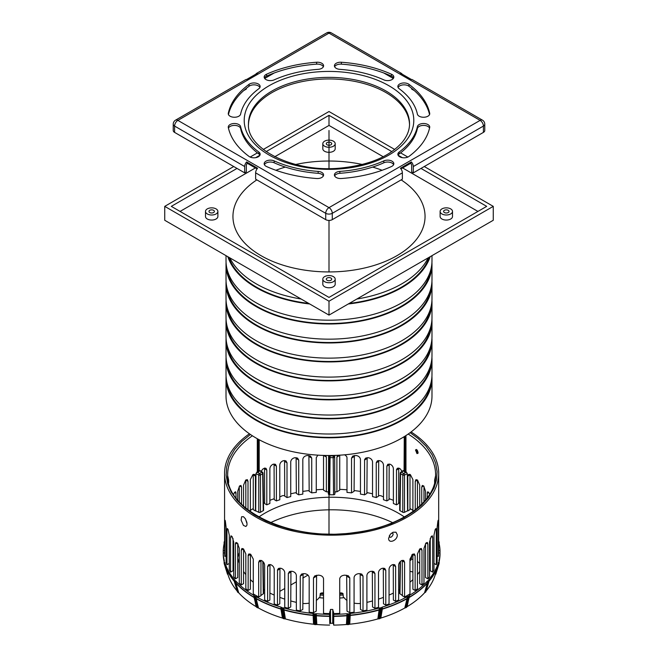 <?xml version="1.0" encoding="UTF-8"?>
<svg xmlns="http://www.w3.org/2000/svg" width="658" height="658" viewBox="0 0 658 658"><rect width="100%" height="100%" fill="white"/><g stroke="black" fill="none" stroke-linecap="round" stroke-linejoin="round"><path stroke-width="0.99" d="M410.123 432.668L418.2 438.549L426.063 446.214L432.117 454.801L435.596 462.993L437.093 471.638L436.575 479.666L434.074 487.94L428.473 497.547L421.646 505.147L414.014 511.422L403.576 517.928L391.411 523.562L378.671 527.897L364.261 531.302L349.612 533.391L334.634 534.263L320.734 533.959L306.398 532.519L290.03 529.353L276.607 525.347L265.725 520.939L254.457 514.91L245.064 508.198L237.193 500.532L231.147 491.945L227.668 483.753L226.171 475.109L226.689 467.081L229.19 458.807L234.676 449.356L241.618 441.6L250.427 434.486M228.647 482.684L228.639 480.579L228.227 480.727M228.375 479.953L228.252 480.858M404.176 471.317L404.341 436.583M404.415 436.534L404.111 437.932M404.176 471.638L404.728 471.95L404.728 438.524L405.279 438.524L404.728 438.499A18.399 10.627 60 0 1 404.176 438.203L404.07 438.014M434.617 480.636L435.004 480.858L434.617 480.611L434.617 482.684L434.732 479.986M383.474 496.806A108.406 62.592 0 0 0 382.331 496.453A1.242 0.716 180 0 1 381.829 496.173A1.242 0.716 0 0 0 381.319 495.893L380.727 495.721A1.242 0.716 0 0 0 380.028 495.647A1.242 0.716 180 0 1 379.353 495.573A108.406 62.592 0 0 0 378.514 495.342M427.93 580.759A1.242 0.716 0 0 0 428.416 580.463L428.416 582.207A1.242 0.716 180 0 1 428.185 582.388A1.242 0.716 180 0 1 427.93 582.495L427.93 580.759A1.242 0.716 180 0 0 427.453 581.039A108.406 62.592 0 0 1 409.457 595.342L407.137 606.651L406.488 607.359L408.766 598.13L408.799 596.049L408.322 598.064A1.242 0.724 179.5 0 1 407.705 598.295L407.705 596.518A1.242 0.716 0 0 0 408.322 596.329M235.334 580.759L235.334 582.569A1.513 1.102 138.5 0 0 235.358 582.758A1.242 0.748 162.2 0 1 234.89 582.536L234.848 580.463A1.242 0.716 0 0 0 235.334 580.759A1.242 0.716 180 0 1 235.811 581.039A108.406 62.592 0 0 0 253.807 595.342A1.242 0.716 180 0 1 254.128 595.696A1.242 0.716 0 0 0 254.465 596.049L254.498 598.122A1.242 0.913 169.3 0 1 254.153 597.694A1.513 0.88 -60 0 1 254.128 597.505L254.128 595.696M256.159 596.707L256.159 598.467A1.242 0.716 -0 0 0 255.559 598.262L255.559 598.295A1.242 0.724 -179.5 0 1 254.942 598.097L254.942 596.329A1.242 0.716 0 0 0 255.559 596.518A1.242 0.716 180 0 1 256.159 596.707A108.406 62.592 0 0 0 280.933 607.095A1.242 0.716 180 0 1 281.427 607.367A1.242 0.716 0 0 0 281.937 607.655L281.961 609.711A1.242 0.938 175.3 0 1 281.443 609.366A1.513 0.559 -73.6 0 1 281.427 609.185L281.427 607.367M224.575 473.373L224.575 547.653A107.057 61.803 0 0 0 224.584 548.32L224.592 552.901A107.057 61.803 0 0 0 224.888 556.446L224.888 521.671C224.904 519.919 225.069 519.812 225.373 521.342A107.057 61.803 0 0 0 225.406 521.531L226.13 527.477L226.13 562.253A107.057 61.803 0 0 0 226.961 564.737L226.961 529.961L227.249 528.473L227.997 529.328A107.057 61.803 0 0 0 228.055 529.468L229.28 535.11L229.28 569.886A107.057 61.803 0 0 0 230.555 572.139L230.555 537.372L230.983 535.809L232.027 536.492A107.057 61.803 0 0 0 232.101 536.599L233.73 542.003L233.73 576.778A107.057 61.803 0 0 0 235.391 578.843L235.416 543.541L235.926 542.439L237.234 542.982A107.057 61.803 0 0 0 237.308 543.072L239.29 548.262L239.29 583.037A107.057 61.803 0 0 0 241.28 584.921L241.28 550.154L241.922 548.468L243.452 548.887A107.057 61.803 0 0 0 243.534 548.953L245.829 553.962L245.829 588.729A107.057 61.803 0 0 0 248.132 590.448L248.165 555.171L248.864 553.946L250.616 554.242A107.057 61.803 0 0 0 250.698 554.291L253.289 559.119L253.289 593.894A107.057 61.803 0 0 0 258.676 597.003L258.676 562.228L259.523 560.427L261.563 560.567A107.057 61.803 0 0 0 261.654 560.608C263.447 561.677 264.442 563.207 264.639 565.206L264.639 599.981A107.057 61.803 0 0 0 267.617 601.313L267.617 566.538L268.612 564.654L270.808 564.704A107.057 61.803 0 0 0 270.923 564.745C272.897 565.691 273.991 567.163 274.213 569.162L274.213 603.937A107.057 61.803 0 0 0 277.479 605.089L277.528 569.787L278.515 568.405L280.999 568.298A107.057 61.803 0 0 0 281.147 568.339C283.285 569.145 284.495 570.552 284.75 572.567L284.75 607.334A107.057 61.803 0 0 0 288.319 608.296L288.319 573.521L289.462 571.555L292.201 571.3A107.057 61.803 0 0 0 292.391 571.341C294.71 571.991 296.034 573.324 296.347 575.355L296.347 610.122A107.057 61.803 0 0 0 300.254 610.863L300.254 576.087L301.529 574.056L304.564 573.636A107.057 61.803 0 0 0 304.802 573.669C307.311 574.13 308.775 575.38 309.178 577.428L309.178 612.203A107.057 61.803 0 0 0 313.479 612.68L313.479 577.913L314.828 575.832L318.308 575.166A107.057 61.803 0 0 0 318.628 575.182C321.359 575.405 322.996 576.548 323.539 578.629L323.539 613.404A107.057 61.803 0 0 0 329.674 613.569L330.481 609.456A107.057 61.803 0 0 0 332.784 609.456L333.59 613.569A107.057 61.803 0 0 0 339.717 613.404L339.717 578.629C340.268 576.548 341.905 575.405 344.636 575.182A107.057 61.803 0 0 0 344.948 575.166L348.362 575.791L349.785 577.913L349.785 612.68A107.057 61.803 0 0 0 354.078 612.203L354.078 577.428C354.489 575.38 355.945 574.13 358.462 573.669A107.057 61.803 0 0 0 358.7 573.636L361.736 574.056L363.01 576.087L363.01 610.863A107.057 61.803 0 0 0 366.909 610.122L366.909 575.355C367.23 573.324 368.554 571.991 370.873 571.341A107.057 61.803 0 0 0 371.054 571.3L373.793 571.555L374.945 573.521L374.945 608.296A107.057 61.803 0 0 0 378.514 607.334L378.514 572.567C378.769 570.552 379.97 569.145 382.117 568.339A107.057 61.803 0 0 0 382.265 568.298L384.749 568.405L385.785 570.313L385.785 605.089A107.057 61.803 0 0 0 389.051 603.937L389.051 569.162C389.273 567.163 390.367 565.691 392.332 564.745A107.057 61.803 0 0 0 392.448 564.704L394.701 564.687L395.647 566.538L395.647 601.313A107.057 61.803 0 0 0 398.625 599.981L398.625 565.206C398.822 563.207 399.809 561.677 401.61 560.608A107.057 61.803 0 0 0 401.701 560.567L403.732 560.427L404.588 562.228L404.588 597.003A107.057 61.803 0 0 0 409.975 593.894L409.975 559.119L412.566 554.291A107.057 61.803 0 0 0 412.648 554.242L414.4 553.946L415.132 555.681L415.132 590.448A107.057 61.803 0 0 0 417.435 588.729L417.435 553.962L419.73 548.953A107.057 61.803 0 0 0 419.812 548.887L421.342 548.468L421.984 550.154L421.984 584.921A107.057 61.803 0 0 0 423.974 583.037L423.974 548.262L425.956 543.072A107.057 61.803 0 0 0 426.03 542.982L427.338 542.439L427.873 544.067L427.873 578.843A107.057 61.803 0 0 0 429.534 576.778L429.534 542.003L431.163 536.599A107.057 61.803 0 0 0 431.229 536.492L432.273 535.809L432.701 537.372L432.701 572.139A107.057 61.803 0 0 0 433.984 569.886L433.984 535.11L435.201 529.468A107.057 61.803 0 0 0 435.267 529.328L436.048 528.497L436.303 529.961L436.303 564.737A107.057 61.803 0 0 0 437.134 562.253L437.134 527.477L437.85 521.531A107.057 61.803 0 0 0 437.891 521.342C438.195 519.812 438.36 519.919 438.376 521.671L438.376 556.446A107.057 61.803 0 0 0 438.664 552.901L438.68 548.32A107.057 61.803 0 0 0 438.68 547.653L438.68 473.373A107.057 61.803 180 0 1 331.632 535.176A107.057 61.803 180 0 1 224.575 473.373A107.057 61.803 180 0 1 249.423 433.786M437.891 521.342C438.195 519.812 438.36 519.919 438.376 521.671L437.883 521.391M429.534 494.059L429.534 494.536M423.974 486.303L423.974 501.824M415.256 509.835L415.256 481.343L417.435 480.036L417.435 508.075M410 474.443L409.975 509.654L407.82 510.937L407.82 476.162L408.437 474.517L409.679 474.328L410.411 474.681L412.895 479.567L412.895 511.587M411.086 431.952A107.057 61.803 180 0 1 438.68 473.373M398.715 468.093L398.625 503.567L396.461 504.859L396.511 469.573L397.358 468.257L398.896 468.134L400.294 468.907L402.03 471.358M389.182 463.997L389.051 499.611L386.855 500.919L386.855 466.152L387.833 464.268L390.178 464.244C392.127 465.206 393.196 466.695 393.385 468.718L393.385 503.493A103.956 60.018 0 0 1 396.461 504.859M378.695 460.501L378.514 496.206L376.244 497.563L376.244 462.788L377.297 460.863L379.88 460.674A103.956 60.018 0 0 1 379.921 460.69C382.051 461.505 383.236 462.936 383.474 464.976L383.474 499.751A103.956 60.018 0 0 1 386.855 500.919M367.148 457.631L366.909 493.418L364.54 494.841L364.598 459.523L365.7 458.083L368.538 457.729A103.956 60.018 0 0 1 368.603 457.746C370.931 458.396 372.239 459.753 372.535 461.826L372.535 496.593A103.956 60.018 0 0 1 376.244 497.563M354.366 455.492L354.078 491.337L351.528 492.867L351.528 458.091L352.82 456.027L355.978 455.492A103.956 60.018 0 0 1 356.077 455.5C358.602 455.953 360.066 457.228 360.452 459.333L360.452 494.109A103.956 60.018 0 0 1 364.54 494.841M339.725 455.18L339.717 490.144L336.896 491.83L336.896 457.055L337.809 455.287M336.896 491.83A103.956 60.018 0 0 0 335.136 491.789L334.815 494.133A1.242 0.716 180 0 1 333.557 494.791A98.708 56.991 0 0 0 329.707 494.791A1.242 0.716 180 0 1 328.449 494.133L328.128 491.789A103.956 60.018 0 0 0 326.368 491.83L323.539 490.144L323.539 455.418M317.88 455.155L316.268 457.639L316.268 492.414A103.956 60.018 0 0 0 311.728 492.867L309.178 491.337L308.898 455.492M311.728 492.867L311.728 458.091L310.436 456.027L307.286 455.492A103.956 60.018 0 0 0 307.187 455.5C304.654 455.953 303.198 457.228 302.812 459.333L302.812 494.109A103.956 60.018 0 0 0 298.724 494.841L296.347 493.418L296.116 457.631M298.724 494.841L298.724 460.065L297.564 458.083L294.718 457.729A103.956 60.018 0 0 0 294.661 457.746C292.333 458.396 291.025 459.753 290.729 461.826L290.729 496.593A103.956 60.018 0 0 0 287.011 497.563L284.75 496.206L284.569 460.501M287.011 497.563L287.011 462.788L285.95 460.855L283.384 460.674A103.956 60.018 0 0 0 283.343 460.69C281.205 461.505 280.02 462.936 279.79 464.976L279.79 499.751A103.956 60.018 0 0 0 276.409 500.919L274.213 499.611L274.073 463.997M276.409 500.919L276.409 466.152L275.455 464.285L273.086 464.244C271.137 465.206 270.06 466.695 269.87 468.718L269.87 503.493A103.956 60.018 0 0 0 266.794 504.859L264.639 503.567L264.549 468.085M263.208 510.698L262.665 473.744A1.242 0.716 -0.8 0 0 263.044 473.225L263.587 510.172A1.242 0.716 180 0 1 263.208 510.698A98.708 56.991 0 0 0 260.486 512.269A1.242 0.716 180 0 1 258.783 512.319L258.759 475.068L255.962 473.686L255.691 510.789A103.956 60.018 0 0 0 255.444 510.937L253.289 509.654L253.264 474.443M245.829 508.075L245.829 480.036L248.008 481.343L248.008 509.835M239.29 501.824L239.29 486.303M233.73 494.536L233.73 494.059M225.381 521.391L224.888 521.671C224.904 519.919 225.069 519.812 225.373 521.342M397.292 534.831C397.687 540.465 388.393 544.224 388.623 538.334L390.276 534.288L393.015 532.232L396.001 532.215L397.292 534.831M416.308 449.439L417.945 453.42M247.079 523.924L246.84 525.421L245.886 526.466L243.452 525.429L241.108 520.149L241.609 516.752L243.468 516.703L245.483 518.874L247.079 523.924M418.085 452.688L416.991 453.633L415.511 450.006C416.604 448.995 417.468 449.891 418.085 452.688M389.396 535.579L389.363 535.933C390.12 540.424 396.001 532.215 391.313 533.268M245.311 518.619L246.947 522.6M404.07 470.791A103.956 60.018 0 0 0 403.806 470.643L401.454 472.23A100.345 57.937 180 0 1 403.699 473.521L406.447 472.164L407.302 473.686L404.497 475.068L404.473 512.319A1.242 0.716 180 0 1 402.778 512.269A98.708 56.991 0 0 0 400.056 510.698A1.242 0.716 180 0 1 399.677 510.172L400.22 473.225A1.242 0.716 0.8 0 0 400.59 473.744A1.242 0.707 -60.8 0 1 401.454 472.23A1.242 0.773 55.9 0 0 400.763 472.214A1.242 1.242 0 0 0 400.22 473.225A1.242 0.716 0.8 0 1 400.516 472.773A1.242 0.773 55.9 0 1 400.763 472.214L403.148 470.602M402.91 471.153L403.806 470.643M351.528 492.867A103.956 60.018 0 0 0 346.996 492.414L346.996 457.639L346.651 456.438L344.751 454.801M325.652 455.468L326.368 457.055L326.368 491.83M261.234 471.358L262.665 469.179L264.689 468.06L266.079 468.373L266.794 470.083L266.794 504.859M259.079 439.7L259.079 471.638L257.303 471.876A103.956 60.018 0 0 0 256.817 472.164L259.565 473.521A100.345 57.937 180 0 1 261.802 472.23L260.354 471.153M255.962 473.686L256.817 472.164M250.369 511.587L250.369 479.567L252.845 474.681L253.585 474.328L254.827 474.517L255.444 476.162L255.444 510.937M243.559 506.101L243.559 485.119L245.738 480.027L247.342 479.649L248.008 481.343M237.735 500.039L237.735 491.238L239.553 485.982A103.956 60.018 0 0 0 239.553 485.982L240.951 485.431L241.527 487.068L241.527 504.168M233.631 494.372L234.445 492.529A103.956 60.018 0 0 1 234.47 492.488L235.449 491.756L235.926 492.307L236.058 497.925M233.022 538.466L233.022 570.774L230.555 572.139M237.735 543.607L237.735 577.535L235.391 578.843M243.559 548.969L243.559 583.654L241.28 584.921M250.385 554.094L250.369 589.206L248.132 590.448M260.971 560.336L260.905 595.761L258.676 597.003M269.994 564.474L269.87 600.055L267.617 601.313M279.963 568.109L279.79 603.797L277.479 605.089M290.951 571.177L290.729 606.947L288.319 608.296M303.091 573.595L302.812 609.44L300.254 610.863M316.597 575.232L316.268 611.134L313.479 612.68M349.785 612.68L346.996 611.134L346.659 575.232M363.01 610.863L360.452 609.44L360.173 573.595M374.945 608.296L372.535 606.947L372.313 571.177M385.785 605.089L383.474 603.797L383.301 568.109M395.647 601.313L393.385 600.055L393.27 564.474M404.588 597.003L402.359 595.761L402.285 560.336M415.132 590.448L412.895 589.206L412.879 554.094M421.984 584.921L419.705 583.654L419.705 548.969M427.873 578.843L425.529 577.535L425.529 543.607M432.701 572.139L430.242 570.774L430.242 538.466M427.198 497.925L427.338 492.307L427.807 491.756L428.786 492.488A103.956 60.018 0 0 1 428.81 492.529L429.633 494.372M421.737 504.168L421.737 487.068L422.313 485.431L423.694 485.958A103.956 60.018 0 0 0 423.694 485.958L425.529 491.238L425.529 500.039M415.256 481.343L415.922 479.649L417.534 480.036L419.705 485.119L419.705 506.101M407.82 510.937A103.956 60.018 0 0 0 407.573 510.789L407.302 473.686M406.447 472.164A103.956 60.018 0 0 0 405.961 471.876L404.728 471.95M405.501 435.851L405.41 437.578L405.961 437.578L405.879 435.604M343.583 597.752A15.504 8.949 180 0 1 343.229 595.868L343.229 595.506A2.311 1.332 180 0 0 343.057 594.996L343.065 593.73A73.564 42.474 180 0 1 339.717 593.985M360.452 603.493A15.488 8.941 180 0 1 354.078 603.131M346.996 600.441A15.488 8.941 180 0 1 344.2 597.694A80.531 46.496 180 0 1 339.717 598.032M237.735 557.737A94.604 54.622 180 0 1 239.29 552.547M270.635 522.666A94.604 54.622 180 0 1 392.62 522.666M296.347 602.366A94.472 54.54 180 0 1 290.729 600.935M284.75 599.125A94.472 54.54 180 0 1 279.79 597.365M274.213 595.087A94.472 54.54 180 0 1 269.87 593.047M264.639 590.226A94.472 54.54 180 0 1 263.529 589.576M253.289 582.256A94.472 54.54 180 0 1 250.369 579.591M245.829 574.59A94.472 54.54 180 0 1 243.559 571.498M239.29 563.281A94.472 54.54 180 0 1 237.735 557.787M237.735 545.762A94.472 54.54 180 0 1 238.089 544.158M258.882 516.982A94.472 54.54 180 0 1 404.382 516.982M339.717 592.899L340.926 592.899A2.319 1.341 180 0 1 343.065 593.73M224.592 552.901L223.243 552.967A108.406 62.592 0 0 0 224.312 560.608A1.242 0.716 180 0 1 224.32 560.715A1.242 0.716 180 0 1 224.214 561.003A1.242 0.716 0 0 0 224.107 561.299A1.242 0.716 0 0 0 224.123 561.406L224.123 563.149A1.242 0.707 179.9 0 1 224.107 563.067A1.242 0.707 179.9 0 1 224.107 563.051A1.242 0.716 180 0 1 224.123 562.927M224.23 561.792A1.242 0.716 0 0 0 224.534 562.154A1.242 0.716 180 0 1 224.83 562.516L224.83 564.251A1.242 0.716 -0 0 0 224.534 563.898L224.534 563.972A1.513 1.226 164.6 0 0 224.559 564.169A1.242 0.666 162.9 0 1 224.279 563.881A1.242 0.666 162.9 0 1 224.271 563.873L224.123 561.406M224.83 562.516A108.406 62.592 0 0 0 234.289 579.328A1.242 0.716 180 0 1 234.421 579.64A1.242 0.716 180 0 1 234.412 579.714A1.242 0.716 0 0 0 234.404 579.788A1.242 0.716 0 0 0 234.544 580.117L234.585 582.19A1.242 0.864 165 0 1 234.437 581.746M254.942 596.329L254.465 596.049M282.537 607.827A1.242 0.716 0 0 0 283.228 607.902A1.242 0.716 180 0 1 283.902 607.967L283.902 609.736A1.242 0.716 -0 0 0 283.228 609.645L283.228 609.711A1.513 0.559 106.4 0 0 283.244 609.9A1.242 0.88 166.4 0 1 282.562 609.892L282.537 607.827L281.937 607.655M283.902 607.967A108.406 62.592 0 0 0 313.027 613.437A1.242 0.716 180 0 1 313.644 613.61A1.242 0.716 0 0 0 314.277 613.782L314.285 615.839A1.242 0.946 -177.8 0 1 313.652 615.6L313.644 613.61M314.943 613.84A1.242 0.716 0 0 0 315.643 613.791A1.242 0.716 180 0 1 316.317 613.733L316.325 615.493A1.242 0.716 -0 0 0 315.643 615.534L315.643 615.567A1.242 0.716 -179.3 0 1 314.943 615.608L314.943 613.84L314.277 613.782M316.317 613.733A108.406 62.592 0 0 0 329.559 614.35L329.674 613.569M333.59 613.569L333.705 614.35A108.406 62.592 0 0 0 346.939 613.733A1.242 0.716 180 0 1 347.621 613.791A1.242 0.716 0 0 0 348.321 613.84L348.321 615.584A1.242 0.716 179.3 0 1 347.621 615.567L347.621 613.791M348.979 613.782A1.242 0.716 0 0 0 349.62 613.61A1.242 0.716 180 0 1 350.237 613.437L350.237 615.197A1.242 0.716 -0 0 0 349.62 615.345L349.612 615.6A1.242 0.946 177.8 0 1 348.979 615.839L348.979 613.782L348.321 613.84M350.237 613.437A108.406 62.592 0 0 0 379.353 607.967A1.242 0.716 180 0 1 380.028 607.902A1.242 0.716 0 0 0 380.727 607.827L380.702 609.892A1.242 0.88 -166.4 0 1 380.02 609.9A1.513 0.559 -106.4 0 0 380.028 609.711L380.028 607.902M381.319 607.655A1.242 0.716 0 0 0 381.829 607.367A1.242 0.716 180 0 1 382.331 607.095L382.331 608.856A1.242 0.716 -0 0 0 381.829 609.111L381.829 609.185A1.513 0.559 73.6 0 1 381.821 609.366A1.242 0.938 -175.3 0 1 381.303 609.711L381.319 607.655L380.727 607.827M382.331 607.095A108.406 62.592 0 0 0 407.096 596.707A1.242 0.716 180 0 1 407.705 596.518M408.799 596.049A1.242 0.716 0 0 0 409.136 595.696A1.242 0.716 180 0 1 409.457 595.342M428.827 581.746A1.242 0.864 -165 0 1 428.679 582.19L428.416 580.463M428.72 580.117A1.242 0.716 0 0 0 428.86 579.788A1.242 0.716 0 0 0 428.851 579.714A1.242 0.716 180 0 1 428.843 579.64A1.242 0.716 180 0 1 428.967 579.328A108.406 62.592 0 0 0 438.434 562.516A1.242 0.716 180 0 1 438.73 562.154A1.242 0.716 0 0 0 439.034 561.792L438.993 563.873A1.242 0.666 -162.9 0 1 438.985 563.881A1.242 0.666 -162.9 0 1 438.697 564.169A1.513 1.226 -164.6 0 0 438.73 563.972L438.73 562.154M439.141 562.927A1.242 0.716 180 0 1 439.157 563.034A1.242 0.707 -179.9 0 1 439.157 563.067A1.242 0.707 -179.9 0 1 439.141 563.174L439.034 561.792M439.141 561.406A1.242 0.716 0 0 0 439.157 561.299A1.242 0.716 0 0 0 439.05 561.003A1.242 0.716 180 0 1 438.944 560.715A1.242 0.716 180 0 1 438.952 560.608A108.406 62.592 0 0 0 440.021 552.967L438.664 552.901M438.376 556.446L437.134 555.747M438.664 550.639L440.021 550.573A108.406 62.592 0 0 0 438.952 542.932A1.242 0.716 180 0 1 438.944 542.834A1.242 0.716 180 0 1 439.05 542.537A1.242 0.716 0 0 0 439.157 542.25A1.242 0.716 0 0 0 439.141 542.134L439.034 541.756A1.242 0.716 0 0 0 438.73 541.386A1.242 0.716 180 0 1 438.68 541.353M412.895 510.345A108.406 62.592 0 0 0 409.975 508.511M399.776 503.099A108.406 62.592 0 0 0 398.625 502.564M393.385 500.335A108.406 62.592 0 0 0 389.051 498.682M372.535 493.813A108.406 62.592 0 0 0 366.909 492.595M360.452 491.436A108.406 62.592 0 0 0 354.078 490.539M346.996 489.815A1.242 0.716 180 0 1 346.939 489.807A108.406 62.592 0 0 0 339.717 489.355M323.539 489.355A108.406 62.592 0 0 0 316.317 489.807A1.242 0.716 180 0 1 316.268 489.815M309.178 490.539A108.406 62.592 0 0 0 302.812 491.436M296.347 492.595A108.406 62.592 0 0 0 290.729 493.813M284.75 495.342A108.406 62.592 0 0 0 283.902 495.573A1.242 0.716 180 0 1 283.228 495.647A1.242 0.716 0 0 0 282.537 495.721L281.937 495.893A1.242 0.716 0 0 0 281.427 496.173A1.242 0.716 180 0 1 280.933 496.453A108.406 62.592 0 0 0 279.79 496.806M274.213 498.682A108.406 62.592 0 0 0 269.87 500.335M264.639 502.564A108.406 62.592 0 0 0 263.48 503.099M253.289 508.511A108.406 62.592 0 0 0 250.369 510.345M224.575 541.353A1.242 0.716 180 0 1 224.534 541.386A1.242 0.716 0 0 0 224.23 541.756L224.123 542.134A1.242 0.716 0 0 0 224.107 542.25A1.242 0.716 0 0 0 224.214 542.537A1.242 0.716 180 0 1 224.32 542.834A1.242 0.716 180 0 1 224.312 542.932A108.406 62.592 0 0 0 223.243 550.573L224.592 550.639M226.13 555.747L224.888 556.446M419.705 571.498A94.472 54.54 180 0 1 417.435 574.59M412.895 579.591A94.472 54.54 180 0 1 409.975 582.256M399.735 589.576A94.472 54.54 180 0 1 398.625 590.226M393.385 593.047A94.472 54.54 180 0 1 389.051 595.087M383.474 597.365A94.472 54.54 180 0 1 378.514 599.125M372.535 600.935A94.472 54.54 180 0 1 366.909 602.366M323.539 598.032A80.531 46.496 180 0 1 319.056 597.694A15.488 8.941 180 0 1 316.268 600.441M309.178 603.131A15.488 8.941 180 0 1 302.812 603.493M411.998 554.752A80.531 46.496 180 0 1 411.538 557.573A80.531 46.496 180 0 1 411.176 559.029A15.488 8.941 180 0 1 412.895 559.465M417.435 561.504A15.488 8.941 180 0 1 419.705 563.462M258.783 512.319L255.691 510.789M436.303 564.737L433.984 563.437M407.573 510.789L404.473 512.319M229.28 563.437L226.961 564.737M263.126 561.751L263.587 593.36A1.242 0.716 180 0 1 263.29 593.829L260.905 595.441M402.359 595.441L399.974 593.829A1.242 0.716 180 0 1 399.677 593.36L400.138 561.751M347.111 624.565L347.613 615.847A1.242 0.938 3.3 0 0 346.93 615.756L346.939 615.493A1.242 0.716 0 0 1 347.621 615.534A1.242 0.716 180 0 0 348.321 615.584L347.811 624.623L346.429 624.508L346.93 615.756A108.364 62.559 180 0 1 333.746 616.373L333.688 625.1L333.474 623.685L332.693 623.266L332.784 609.456M333.746 616.373L333.746 616.094A108.406 62.592 0 0 0 346.939 615.477L346.939 613.733M333.705 614.35L333.746 616.094M330.481 609.456L330.571 623.266A101.932 58.85 0 0 0 332.693 623.266M329.559 614.35L329.79 623.685L329.707 611.866M223.243 554.809A1.546 1.275 -8.9 0 1 223.243 554.735A108.406 62.592 0 0 0 224.107 561.496M223.243 552.967L223.243 554.735M223.243 550.573L223.243 552.292A1.546 1.242 -171.6 0 0 223.292 552.597L223.399 552.959M440.021 550.573L440.021 552.292A1.546 1.242 171.6 0 1 439.972 552.597L439.865 552.959M440.021 552.967L440.021 554.735A1.546 1.275 8.9 0 1 440.013 554.809M409.975 560.065A15.504 8.949 180 0 1 410.913 560.229L411.176 559.029M412.895 572.024A15.619 9.023 -0 0 0 409.975 571.374M411.39 558.19A80.26 46.34 0 0 0 411.826 554.916M323.539 595.251A73.564 42.474 0 0 1 320.207 594.996A2.311 1.332 180 0 0 320.027 595.506L320.027 595.868A15.504 8.949 180 0 1 319.681 597.752M438.968 563.939L435.201 574.829A105.124 60.692 180 0 1 435.111 575.117A105.124 60.692 180 0 1 426.129 591.016M425.932 591.501L428.374 582.536A1.242 0.748 -162.2 0 1 427.906 582.758A1.513 1.102 -138.5 0 0 427.93 582.569L427.93 582.495A1.242 0.716 0 0 0 427.453 582.782L427.453 581.039M428.416 582.207L425.808 591.904M425.504 592.249L424.533 592.825A105.124 60.692 180 0 1 407.137 606.651M406.011 607.638L404.777 608.008L407.096 598.467A1.242 0.716 0 0 1 407.705 598.262A1.242 0.716 180 0 0 408.322 598.064L406.011 607.638L406.488 607.359M404.777 608.008A105.124 60.692 180 0 1 380.834 618.051L379.839 618.61L381.303 609.727L380.702 609.892A1.242 0.905 -169.9 0 1 380.011 609.933L380.02 609.9M380.702 609.892L379.238 618.791L379.839 618.61M379.238 618.791L377.865 618.923A105.124 60.692 180 0 1 349.719 624.203L348.469 624.565L348.979 615.839L348.312 615.904A1.242 0.921 -171.4 0 1 347.613 615.781L347.621 615.567A1.242 0.732 1.3 0 0 346.939 615.493M347.811 624.623L348.469 624.565M346.429 624.508A105.124 60.692 180 0 1 333.688 625.1M330.571 623.266L329.79 623.685M329.576 625.1A105.124 60.692 180 0 1 316.835 624.508L315.453 624.623L314.943 615.584A1.242 0.716 180 0 0 315.643 615.534L315.643 613.791M329.518 616.373A108.364 62.559 180 0 1 316.325 615.756L316.325 615.493A1.242 0.732 -1.3 0 0 315.643 615.567L315.651 615.781A1.242 0.921 171.4 0 1 314.952 615.904L314.285 615.872L314.795 624.565L315.453 624.623M314.795 624.565L313.545 624.203A105.124 60.692 180 0 1 285.399 618.923L284.026 618.791L282.562 609.892L281.961 609.711A1.242 0.921 171.5 0 1 281.451 609.398L281.443 609.366M281.961 609.711L283.425 618.61L284.026 618.791M283.425 618.61L282.422 618.051A105.124 60.692 180 0 1 258.487 608.008L257.253 607.638L254.942 598.064A1.242 0.716 180 0 0 255.559 598.262L255.559 596.518M282.422 618.051L280.95 609.102A108.364 62.559 180 0 1 256.192 598.731L256.159 598.467A1.242 0.716 -1.6 0 0 255.559 598.295L255.559 598.328A1.513 0.872 120 0 0 255.584 598.517A1.242 0.823 163.3 0 1 254.967 598.393L257.253 607.638M256.776 607.359L256.126 606.651A105.124 60.692 180 0 1 238.731 592.825L237.76 592.249L234.585 582.19A1.242 0.814 163.8 0 1 234.47 581.985A1.242 0.814 163.8 0 1 234.462 581.968L234.478 582.017A1.242 0.806 163.5 0 1 234.47 582.001M237.456 591.904L234.478 582.017A1.242 0.806 163.5 0 0 234.593 582.223L237.76 592.249M237.135 591.016A105.124 60.692 180 0 1 228.153 575.117L224.97 564.852A108.364 62.559 180 0 1 224.88 564.556A1.242 0.732 -17.2 0 0 224.584 564.243L227.767 574.508L224.296 563.939M228.071 479.986L227.684 476.153M435.58 476.153L435.193 479.986M339.717 595.251A73.564 42.474 0 0 0 343.057 594.996M320.207 594.996L320.191 593.73A2.319 1.341 180 0 1 322.338 592.899L323.539 592.899M323.539 593.985A73.564 42.474 180 0 1 320.191 593.73M227.717 476.318L228.639 480.134L227.693 475.767M404.185 438.146A18.268 10.553 -120 0 0 404.728 438.467L405.057 436.131M435.571 475.767L434.625 480.134L435.547 476.318M438.985 563.881L438.985 563.898A1.242 0.732 -162.8 0 1 438.976 563.922A1.242 0.724 -162.8 0 1 438.985 563.898L439.141 563.149A1.242 0.716 180 0 0 439.157 563.034L439.157 561.299M435.497 574.508L438.68 564.243A1.242 0.732 17.2 0 0 438.384 564.556L438.434 562.516M438.384 564.548L438.384 564.556A108.364 62.559 180 0 1 438.294 564.852L438.392 564.531A1.242 0.748 15.9 0 1 438.689 564.202L438.697 564.169M428.967 579.328L428.851 581.606A1.242 0.658 -178.2 0 1 428.851 581.614A1.242 0.658 -178.2 0 1 428.72 581.894L428.72 581.861A1.242 0.707 -179.7 0 0 428.86 581.565A1.242 0.707 -179.7 0 1 428.86 581.565L428.86 581.532A1.242 0.716 180 0 1 428.72 581.861L428.416 582.24A1.242 0.724 179.7 0 1 427.93 582.527A1.242 0.707 1.6 0 0 427.453 582.807L427.453 582.782A108.406 62.592 0 0 1 409.457 597.086A1.242 0.716 -0 0 0 409.136 597.431L409.136 597.505A1.513 0.88 60 0 1 409.111 597.694L406.817 606.997M424.533 592.825L427.453 582.807M409.432 597.349A1.242 0.847 13.5 0 0 409.103 597.727A1.242 0.913 -169.3 0 1 408.766 598.122L408.281 598.426A1.242 0.855 -165.6 0 1 407.672 598.558L407.672 598.558A1.242 0.864 13.9 0 0 407.063 598.731A108.364 62.559 180 0 1 382.306 609.119L382.331 608.856A108.406 62.592 0 0 0 407.096 598.443L407.096 596.707M377.865 618.923L379.353 607.967M380.727 609.571A1.242 0.716 180 0 1 380.028 609.645A1.242 0.716 0 0 0 379.353 609.711A108.406 62.592 0 0 1 350.237 615.172L349.719 624.203M313.545 624.203L313.027 613.437M314.277 615.526A1.242 0.716 180 0 1 313.644 615.345A1.242 0.716 0 0 0 313.027 615.172A108.406 62.592 0 0 1 283.902 609.711L285.399 618.923M282.915 618.331L281.451 609.398A1.242 0.888 -9.7 0 0 280.95 609.102L280.933 607.095M256.126 606.651L253.807 595.342M235.811 581.039L235.844 583.054L238.731 592.825M235.811 582.807A1.242 0.707 -1.6 0 0 235.334 582.527A1.242 0.724 -179.7 0 1 234.848 582.231L234.544 581.894A1.242 0.716 180 0 1 234.404 581.532A1.242 0.707 179.7 0 1 234.404 581.549A1.242 0.707 179.7 0 0 234.544 581.886L234.544 581.886A1.242 0.658 178.2 0 1 234.404 581.614A1.242 0.658 178.2 0 1 234.404 581.59L234.289 579.328M234.404 581.277A1.242 0.716 0 0 0 234.289 581.072A108.406 62.592 0 0 1 224.83 564.251L224.871 564.531A1.242 0.748 -15.9 0 0 224.575 564.202L224.584 564.243A1.242 0.732 162.8 0 1 224.288 563.922A1.242 0.724 162.8 0 1 224.279 563.89L224.279 563.898A1.242 0.732 162.8 0 1 224.288 563.914L224.288 563.922A1.242 0.724 162.8 0 0 224.575 564.202L224.559 564.169M224.107 561.299L224.107 563.034A1.242 0.716 180 0 0 224.123 563.149L224.279 563.881M425.01 592.545L427.906 582.758M405.386 607.827L407.68 598.517A1.513 0.872 -120 0 0 407.705 598.328L407.705 598.295A1.242 0.716 1.6 0 0 407.096 598.467M381.821 609.366L380.349 618.331M378.547 618.857L380.011 609.933A1.242 0.905 7.3 0 0 379.337 609.974M349.612 615.6L349.102 624.384M346.93 615.74A1.242 0.921 1.6 0 1 347.613 615.814A1.242 0.938 -175.7 0 0 348.312 615.913A1.242 0.938 -176.7 0 1 347.613 615.847L347.613 615.781M315.651 615.781L316.153 624.565M314.154 624.384L313.652 615.6M283.244 609.9L284.717 618.857M255.584 598.517L255.592 598.583A1.242 0.855 165.6 0 1 254.975 598.402L254.967 598.393A1.242 0.864 166.1 0 0 255.592 598.583L257.87 607.827M256.447 606.997L254.153 597.694A1.242 0.847 -13.5 0 0 253.832 597.349M235.358 582.758L238.254 592.545M224.83 564.276A1.242 0.699 -1.4 0 0 224.534 563.931A1.242 0.724 -179.9 0 1 224.23 563.561L224.123 563.19A1.242 0.658 179.4 0 1 224.107 563.092A1.242 0.658 179.4 0 1 224.107 563.075L224.263 563.84M224.534 563.972A1.242 0.773 -179.3 0 1 224.23 563.569L224.23 563.561M235.334 582.569A1.242 0.765 -178 0 1 234.848 582.24L234.848 582.231M254.506 598.155A1.242 0.864 166.1 0 1 254.161 597.76A1.242 0.864 -13.9 0 0 253.84 597.374A108.364 62.559 180 0 1 235.852 583.078A1.242 0.814 -14.8 0 0 235.367 582.799A1.242 0.798 163.3 0 1 234.89 582.544M254.128 597.505A1.242 0.674 177.2 0 0 254.465 597.834L254.465 597.834A1.242 0.707 179.5 0 1 254.128 597.464A1.242 0.74 -0.1 0 0 253.807 597.11A108.406 62.592 0 0 1 235.811 582.782A1.242 0.716 -0 0 0 235.334 582.495A1.242 0.716 180 0 1 234.848 582.207M255.559 598.328A1.242 0.757 -177 0 1 254.942 598.106L254.465 597.834M281.427 609.185A1.242 0.691 176.4 0 0 281.937 609.431L281.937 609.431A1.242 0.707 179.3 0 1 281.427 609.144A1.242 0.74 0.5 0 0 280.933 608.856A1.242 0.716 0 0 1 281.427 609.111A1.242 0.716 180 0 0 281.937 609.39M283.902 609.736A1.242 0.724 -1.6 0 0 283.228 609.678A1.242 0.724 -179.3 0 1 282.537 609.596L282.537 609.596A1.242 0.74 -176.2 0 0 283.228 609.711M283.927 609.974A1.242 0.905 -7.3 0 0 283.253 609.933A1.242 0.905 169.9 0 1 282.562 609.9M313.644 615.419A1.242 0.707 175.9 0 0 314.277 615.559L314.277 615.559A1.242 0.716 179.3 0 1 313.644 615.378A1.242 0.732 0.9 0 0 313.027 615.197M314.285 615.839L314.285 615.855A1.242 0.938 177.7 0 1 313.652 615.633A1.242 0.921 -4.4 0 0 313.035 615.436A108.364 62.559 180 0 1 283.927 609.991A1.242 0.913 -9.3 0 0 283.253 609.958A1.242 0.913 170.7 0 1 282.562 609.925M315.643 615.6A1.242 0.724 -175.9 0 1 314.943 615.625L314.277 615.559M316.325 615.74A1.242 0.921 -1.6 0 0 315.651 615.814A1.242 0.938 175.7 0 1 314.952 615.913A1.242 0.938 176.7 0 0 315.651 615.847A1.242 0.938 -3.3 0 1 316.325 615.756L316.835 624.508M350.237 615.197A1.242 0.732 -0.9 0 0 349.62 615.378A1.242 0.716 -179.3 0 1 348.979 615.551L348.321 615.625A1.242 0.724 175.9 0 1 347.621 615.6M349.62 615.419A1.242 0.707 -175.9 0 1 348.979 615.559L348.979 615.551M380.694 609.925A1.242 0.913 -170.7 0 1 380.011 609.958A1.242 0.913 9.3 0 0 379.337 609.991A108.364 62.559 180 0 1 350.229 615.452A1.242 0.921 4.4 0 0 349.612 615.633A1.242 0.938 -177.7 0 1 348.979 615.855M380.028 609.711A1.242 0.74 176.2 0 0 380.727 609.604L380.727 609.604A1.242 0.724 179.3 0 1 380.028 609.678A1.242 0.724 1.6 0 0 379.353 609.736M382.331 608.856A1.242 0.74 -0.5 0 0 381.829 609.144A1.242 0.707 -179.3 0 1 381.319 609.423L381.319 609.423A1.242 0.691 -176.4 0 0 381.829 609.185M380.834 618.051L382.306 609.119A1.242 0.888 9.7 0 0 381.813 609.398A1.242 0.921 -171.5 0 1 381.303 609.727M409.457 597.11A1.242 0.74 0.1 0 0 409.136 597.464A1.242 0.707 -179.5 0 1 408.799 597.818L408.322 598.106A1.242 0.757 177 0 1 407.705 598.328M407.072 598.714A1.242 0.872 11.9 0 1 407.672 598.558A1.242 0.864 -166.1 0 0 408.281 598.426L408.289 598.402A1.242 0.823 -163.3 0 1 407.68 598.517M428.416 582.231L428.416 582.24A1.242 0.765 178 0 1 427.93 582.569M428.374 582.536L428.374 582.544A1.242 0.798 -163.3 0 1 427.897 582.799A1.242 0.814 14.8 0 0 427.42 583.054A108.364 62.559 180 0 1 409.424 597.374A1.242 0.864 13.9 0 0 409.095 597.76A1.242 0.864 -166.1 0 1 408.758 598.155M428.851 579.862L428.851 581.458A1.242 0.716 180 0 1 428.86 581.532L428.802 581.952A1.242 0.814 -163.8 0 1 428.794 581.985A1.242 0.814 -163.8 0 1 428.679 582.198A1.242 0.806 -163.5 0 0 428.786 582.017L428.786 582.017A1.242 0.806 -163.5 0 0 428.794 582.001L425.923 591.707M438.73 563.972A1.242 0.773 179.3 0 0 439.034 563.569L439.034 563.569A1.242 0.724 179.9 0 1 438.73 563.931A1.242 0.699 1.4 0 0 438.434 564.276M439.157 563.034L439.157 563.067A1.242 0.658 -179.4 0 1 439.157 563.092A1.242 0.658 -179.4 0 1 439.141 563.19L439.034 563.569M420.988 168.432L486.69 206.365L329 297.408L171.31 206.365L237.012 168.432M255.649 157.673L259.902 155.214M266.161 151.603L329 115.323L329 125.439L274.781 156.744M255.378 167.946L180.07 211.424M233.73 166.532L164.739 206.365L329 301.2L493.261 206.365L424.27 166.532M407.853 157.056L400.582 152.862M394.726 149.473L329 111.531L263.274 149.473M257.418 152.862L250.147 157.056M329 115.323L391.839 151.603M398.098 155.214L402.351 157.673M477.93 211.424L402.622 167.946M383.219 156.744L329 125.439M217.88 211.424L217.88 216.482A6.193 3.578 180 0 1 211.687 220.06A6.193 3.578 180 0 1 205.493 216.482L205.493 211.424A6.193 3.578 0 0 0 211.687 215.001A6.193 3.578 0 0 0 217.88 211.424A6.193 3.578 0 0 0 216.071 208.899A6.193 3.578 0 0 0 209.318 208.117A6.193 3.578 0 0 0 205.493 211.424M335.193 143.691L335.193 148.749A6.193 3.578 180 0 1 329 152.327A6.193 3.578 180 0 1 322.807 148.749L322.807 143.691A6.193 3.578 0 0 0 329 147.269A6.193 3.578 0 0 0 335.193 143.691A6.193 3.578 0 0 0 333.384 141.166A6.193 3.578 0 0 0 326.631 140.393A6.193 3.578 0 0 0 322.807 143.691M335.193 279.156L335.193 284.215A6.193 3.578 180 0 1 329 287.785A6.193 3.578 180 0 1 322.807 284.215L322.807 279.156A6.193 3.578 0 0 0 329 282.734A6.193 3.578 0 0 0 335.193 279.156A6.193 3.578 0 0 0 333.384 276.623A6.193 3.578 0 0 0 326.631 275.85A6.193 3.578 0 0 0 322.807 279.156M452.507 211.424L452.507 216.482A6.193 3.578 180 0 1 446.313 220.06A6.193 3.578 180 0 1 440.12 216.482L440.12 211.424A6.193 3.578 0 0 0 446.313 215.001A6.193 3.578 0 0 0 452.507 211.424A6.193 3.578 0 0 0 450.697 208.899A6.193 3.578 0 0 0 443.944 208.117A6.193 3.578 0 0 0 440.12 211.424M401.158 179.881A96.052 55.453 180 0 1 425.043 215.799A96.052 55.453 180 0 1 329 271.935A96.052 55.453 180 0 1 232.957 215.799A96.052 55.453 180 0 1 256.842 179.881M275.891 170.274A96.052 55.453 180 0 1 285.342 167.083M295.656 164.475A96.052 55.453 180 0 1 362.344 164.475M372.658 167.083A96.052 55.453 180 0 1 382.109 170.274M448.23 210.321A2.714 1.563 180 0 1 449.027 211.424A2.714 1.563 180 0 1 446.313 212.986A2.714 1.563 180 0 1 443.599 211.424A2.714 1.563 180 0 1 445.277 209.976A2.714 1.563 180 0 1 448.23 210.321M330.916 278.046A2.714 1.563 180 0 1 331.714 279.156A2.714 1.563 180 0 1 329 280.719A2.714 1.563 180 0 1 326.286 279.156A2.714 1.563 180 0 1 327.964 277.709A2.714 1.563 180 0 1 330.916 278.046M330.916 142.589A2.714 1.563 180 0 1 331.714 143.691A2.714 1.563 180 0 1 329 145.262A2.714 1.563 180 0 1 326.286 143.691A2.714 1.563 180 0 1 327.964 142.251A2.714 1.563 180 0 1 330.916 142.589M213.603 210.321A2.714 1.563 180 0 1 214.401 211.424A2.714 1.563 180 0 1 211.687 212.986A2.714 1.563 180 0 1 208.973 211.424A2.714 1.563 180 0 1 210.65 209.976A2.714 1.563 180 0 1 213.603 210.321M329 301.2L329 315.108L164.739 220.274L164.739 206.365M329 315.108L493.261 220.274L493.261 206.365M431.985 255.649L431.985 260.741A102.985 59.459 180 0 1 329 320.199A102.985 59.459 180 0 1 226.015 260.741L226.015 255.649M430.834 269.615A102.212 59.014 180 0 1 329 323.547A102.212 59.014 180 0 1 227.166 269.615M431.936 262.632A102.985 59.459 180 0 1 431.985 264.532A102.985 59.459 180 0 1 329 323.991A102.985 59.459 180 0 1 226.015 264.532A102.985 59.459 180 0 1 226.064 262.632M431.985 264.532L431.985 279.708A102.985 59.459 180 0 1 329 339.166A102.985 59.459 180 0 1 226.015 279.708L226.015 264.532M430.834 288.582A102.212 59.014 180 0 1 329 342.514A102.212 59.014 180 0 1 227.166 288.582M431.936 281.608A102.985 59.459 180 0 1 431.985 283.499A102.985 59.459 180 0 1 329 342.958A102.985 59.459 180 0 1 226.015 283.499A102.985 59.459 180 0 1 226.064 281.608M431.985 283.499L431.985 298.674A102.985 59.459 180 0 1 329 358.133A102.985 59.459 180 0 1 226.015 298.674L226.015 283.499M430.834 307.549A102.212 59.014 180 0 1 329 361.481A102.212 59.014 180 0 1 227.166 307.549M431.936 300.574A102.985 59.459 180 0 1 431.985 302.466A102.985 59.459 180 0 1 329 361.925A102.985 59.459 180 0 1 226.015 302.466A102.985 59.459 180 0 1 226.064 300.574M431.985 302.466L431.985 317.641A102.985 59.459 180 0 1 329 377.1A102.985 59.459 180 0 1 226.015 317.641L226.015 302.466M430.834 326.516A102.212 59.014 180 0 1 329 380.447A102.212 59.014 180 0 1 227.166 326.516M431.936 319.541A102.985 59.459 180 0 1 431.985 321.433A102.985 59.459 180 0 1 329 380.892A102.985 59.459 180 0 1 226.015 321.433A102.985 59.459 180 0 1 226.064 319.541M431.985 321.433L431.985 336.608A102.985 59.459 180 0 1 329 396.067A102.985 59.459 180 0 1 226.015 336.608L226.015 321.433M430.834 345.491A102.212 59.014 180 0 1 329 399.414A102.212 59.014 180 0 1 227.166 345.491M431.936 338.508A102.985 59.459 180 0 1 431.985 340.4A102.985 59.459 180 0 1 329 399.867A102.985 59.459 180 0 1 226.015 340.4A102.985 59.459 180 0 1 226.064 338.508M431.985 340.4L431.985 355.575A102.985 59.459 180 0 1 329 415.034A102.985 59.459 180 0 1 226.015 355.575L226.015 340.4M430.834 364.458A102.212 59.014 180 0 1 329 418.381A102.212 59.014 180 0 1 227.166 364.458M431.936 357.475A102.985 59.459 180 0 1 431.985 359.375A102.985 59.459 180 0 1 329 418.833A102.985 59.459 180 0 1 226.015 359.375A102.985 59.459 180 0 1 226.064 357.475M431.985 359.375L431.985 374.542A102.985 59.459 180 0 1 329 434.009A102.985 59.459 180 0 1 226.015 374.542L226.015 359.375M430.834 383.425A102.212 59.014 180 0 1 329 437.348A102.212 59.014 180 0 1 227.166 383.425M431.936 376.442A102.985 59.459 180 0 1 431.985 378.342A102.985 59.459 180 0 1 329 437.8A102.985 59.459 180 0 1 226.015 378.342A102.985 59.459 180 0 1 226.064 376.442M431.985 378.342L431.985 396.042A102.985 59.459 180 0 1 329 455.5A102.985 59.459 180 0 1 226.015 396.042L226.015 378.342M428.136 257.878A102.985 59.459 180 0 1 356.891 299.012M301.109 299.012A102.985 59.459 180 0 1 229.864 257.878M429.18 257.27A102.212 59.014 180 0 1 349.275 303.404M308.725 303.404A102.212 59.014 180 0 1 228.82 257.27M430.168 256.702A102.985 59.459 180 0 1 348.296 303.971M309.704 303.971A102.985 59.459 180 0 1 227.833 256.702M399.176 88.723A6.193 3.578 180 0 1 397.86 86.527A6.193 3.578 180 0 1 402.038 83.147A6.193 3.578 180 0 1 408.939 84.323A101.439 58.562 180 0 1 429.682 113.242A6.193 3.578 180 0 1 429.732 113.678A6.193 3.578 180 0 1 423.916 117.247A6.193 3.578 180 0 1 417.386 114.114A89.052 51.414 0 0 0 399.176 88.723M429.551 114.533A101.439 58.562 0 0 0 408.939 86.223A6.193 3.578 0 0 0 402.836 84.915A6.193 3.578 0 0 0 398.082 87.473M274.172 79.865A6.193 3.578 180 0 1 267.65 80.26A6.193 3.578 180 0 1 264.171 77.052A6.193 3.578 180 0 1 266.548 74.231A101.439 58.562 180 0 1 316.638 62.247A6.193 3.578 180 0 1 323.588 65.8A6.193 3.578 180 0 1 318.151 69.353A89.052 51.414 0 0 0 274.172 79.865M323.366 66.746A6.193 3.578 0 0 0 316.638 64.147A101.439 58.562 0 0 0 266.548 76.122A6.193 3.578 0 0 0 264.393 77.998M258.824 152.031A6.193 3.578 180 0 1 260.14 154.235A6.193 3.578 180 0 1 255.962 157.616A6.193 3.578 180 0 1 249.061 156.439A101.439 58.562 180 0 1 228.318 127.52A6.193 3.578 180 0 1 228.268 127.084A6.193 3.578 180 0 1 234.084 123.515A6.193 3.578 180 0 1 240.614 126.649A89.052 51.414 0 0 0 258.824 152.031L258.824 153.931A89.052 51.414 180 0 1 240.614 128.54A6.193 3.578 0 0 0 234.832 125.407A6.193 3.578 0 0 0 228.449 128.121M259.918 155.181A6.193 3.578 0 0 0 258.824 153.931M383.828 160.889A6.193 3.578 180 0 1 390.35 160.494A6.193 3.578 180 0 1 393.829 163.71A6.193 3.578 180 0 1 391.452 166.532A101.439 58.562 180 0 1 341.362 178.507A6.193 3.578 180 0 1 334.412 174.962A6.193 3.578 180 0 1 339.849 171.409A89.052 51.414 0 0 0 383.828 160.889L383.828 162.789A89.052 51.414 180 0 1 339.849 173.309A6.193 3.578 0 0 0 334.634 175.908M393.607 164.656A6.193 3.578 0 0 0 383.828 162.789M318.151 171.409A6.193 3.578 180 0 1 323.588 174.962A6.193 3.578 180 0 1 316.638 178.507A101.439 58.562 180 0 1 266.548 166.532A6.193 3.578 180 0 1 264.171 163.71A6.193 3.578 180 0 1 267.65 160.494A6.193 3.578 180 0 1 274.172 160.889A89.052 51.414 0 0 0 318.151 171.409L318.151 173.309A89.052 51.414 180 0 1 274.172 162.789A6.193 3.578 0 0 0 264.393 164.656M323.366 175.908A6.193 3.578 0 0 0 318.151 173.309M240.614 114.114A6.193 3.578 180 0 1 234.084 117.247A6.193 3.578 180 0 1 228.268 113.678A6.193 3.578 180 0 1 228.318 113.242A101.439 58.562 180 0 1 249.061 84.323A6.193 3.578 180 0 1 255.962 83.147A6.193 3.578 180 0 1 260.14 86.527A6.193 3.578 180 0 1 258.824 88.723A89.052 51.414 0 0 0 240.614 114.114M259.918 87.473A6.193 3.578 0 0 0 255.164 84.915A6.193 3.578 0 0 0 249.061 86.223A101.439 58.562 0 0 0 228.449 114.533M339.849 69.353A6.193 3.578 180 0 1 334.412 65.8A6.193 3.578 180 0 1 341.362 62.247A101.439 58.562 180 0 1 391.452 74.231A6.193 3.578 180 0 1 393.829 77.052A6.193 3.578 180 0 1 390.35 80.26A6.193 3.578 180 0 1 383.828 79.865A89.052 51.414 0 0 0 339.849 69.353M393.607 77.998A6.193 3.578 0 0 0 391.452 76.122A101.439 58.562 0 0 0 341.362 64.147A6.193 3.578 0 0 0 334.634 66.746M417.386 126.649A6.193 3.578 180 0 1 423.916 123.515A6.193 3.578 180 0 1 429.732 127.084A6.193 3.578 180 0 1 429.682 127.52A101.439 58.562 180 0 1 408.939 156.439A6.193 3.578 180 0 1 402.038 157.616A6.193 3.578 180 0 1 397.86 154.235A6.193 3.578 180 0 1 399.176 152.031A89.052 51.414 0 0 0 417.386 126.649L417.386 128.54A89.052 51.414 180 0 1 399.176 153.931A6.193 3.578 0 0 0 398.082 155.181M429.551 128.121A6.193 3.578 0 0 0 423.168 125.407A6.193 3.578 0 0 0 417.386 128.54M246.643 161.926L247.301 163.283A2.319 1.341 120 0 0 246.322 165.586L246.322 171.911L244.677 172.857L244.677 166.532A4.647 2.681 -60 0 1 246.643 161.926L257.591 168.251A4.647 2.681 120 0 0 255.633 172.857L255.633 179.182L325.718 219.64A4.647 2.681 0 0 0 332.282 219.64L402.367 179.182L402.367 172.857A4.647 2.681 -120 0 0 400.409 168.251L411.357 161.926L410.699 163.283L400.944 168.909M411.357 161.926A4.647 2.681 60 0 1 413.323 166.532L413.323 172.857L411.678 171.911L411.678 165.586A2.319 1.341 -120 0 0 410.699 163.283M257.056 168.909L247.301 163.283M413.323 166.532L483.408 126.073A4.647 2.681 -120 0 0 480.126 120.381A4.647 2.681 -60 0 1 482.446 120.151L412.36 79.684A4.647 2.681 120 0 0 411.357 79.47L400.409 73.153A4.647 2.681 -60 0 1 401.405 73.367A4.647 2.681 -60 0 1 402.096 74.124M411.678 88.345L411.678 89.085L414.351 90.623M255.904 74.124A4.647 2.681 60 0 1 256.595 73.367A4.647 2.681 60 0 1 257.591 73.153L246.643 79.47A4.647 2.681 -120 0 0 245.64 79.684L175.554 120.151A4.647 4.647 0 0 0 173.235 124.173L173.235 130.498A4.647 2.681 0 0 0 174.592 132.39L244.677 172.857M246.322 88.345L246.322 89.085L243.649 90.623M393.311 78.483L383.82 72.997M274.18 72.997L264.689 78.483M248.477 124.625A80.531 46.496 180 0 1 298.831 82.332A80.531 46.496 180 0 1 385.942 92.564A80.531 46.496 180 0 1 409.523 124.625M413.323 172.857L483.408 132.39A4.647 2.681 0 0 0 484.765 130.498L484.765 124.173A4.647 4.647 0 0 0 482.446 120.151M401.405 73.367L331.319 32.9A4.647 2.681 120 0 0 329 33.13A4.647 2.681 -120 0 0 326.681 32.9L256.595 73.367M175.554 120.151A4.647 2.681 60 0 1 177.874 120.381A4.647 2.681 120 0 0 174.592 126.073L244.677 166.532M255.633 172.857L325.718 213.315A4.647 2.681 -60 0 1 329 207.632A4.647 2.681 60 0 1 332.282 213.315L402.367 172.857M173.235 124.173A4.647 2.681 0 0 0 174.592 126.073L174.592 132.39M325.718 219.64L325.718 213.315A4.647 2.681 0 0 0 332.282 213.315L332.282 219.64M483.408 132.39L483.408 126.073A4.647 2.681 0 0 0 484.765 124.173M329 533.983L329 455.5M329 271.935L329 220.43M329 168.555L329 130.498M307.96 575.1L302.812 578.078M296.347 581.804L290.729 585.052M284.75 588.507L279.79 591.369M274.213 594.585L273.728 594.865M408.207 434.05A103.956 60.018 180 0 1 435.588 474.64C436.558 501.026 401.396 526.852 355.024 532.47C292.448 542.184 225.143 510.764 227.676 474.64A103.956 60.018 180 0 1 252.401 435.785M402.778 512.269L402.803 475.027A99.103 57.221 0 0 0 400.59 473.744L400.056 510.698M402.803 475.027A1.242 0.724 -59.2 0 1 403.699 473.521A1.242 0.658 -116.2 0 1 404.497 475.068A1.242 0.699 0 0 1 402.803 475.027M257.303 438.73L257.303 471.876M405.961 471.876L405.961 437.578M435.251 529.369L436.303 529.961M431.204 536.533L432.701 537.372M425.997 543.023L427.873 544.067M419.771 548.92L421.984 550.154M412.895 554.431L415.132 555.681M402.359 560.986L404.588 562.228M393.385 565.28L395.647 566.538M383.474 569.022L385.785 570.313M372.535 572.172L374.945 573.521M360.452 574.664L363.01 576.087M346.996 576.359L349.785 577.913M333.548 611.866L333.474 623.685M316.268 576.359L313.479 577.913M302.812 574.664L300.254 576.087M290.729 572.172L288.319 573.521M279.79 569.022L277.479 570.313M269.87 565.28L267.617 566.538M260.905 560.986L258.676 562.228M250.369 554.431L248.132 555.681M243.493 548.92L241.28 550.154M237.267 543.023L235.391 544.067M232.06 536.533L230.555 537.372M228.013 529.369L226.961 529.961M236.058 493.385L234.503 492.447M241.527 487.068L239.602 485.925M255.444 476.162L253.289 474.879M266.794 470.083L264.639 468.792M276.409 466.152L274.213 464.836M287.011 462.788L284.75 461.431M298.724 460.065L296.347 458.642M311.728 458.091L309.178 456.57M326.368 457.055L323.629 455.418M336.896 457.055L339.717 455.369M351.528 458.091L354.078 456.57M364.54 460.065L366.909 458.642M376.244 462.788L378.514 461.431M386.855 466.152L389.051 464.836M396.461 470.083L398.625 468.792M407.82 476.162L409.975 474.879M421.737 487.068L423.662 485.925M427.198 493.385L428.761 492.447M262.748 472.773A1.242 0.773 124.1 0 0 262.501 472.214A1.242 0.773 124.1 0 0 261.802 472.23A1.242 0.707 -119.2 0 1 262.665 473.744A99.103 57.221 0 0 0 260.453 475.027L260.486 512.269M263.29 593.829L262.813 561.438M400.451 561.438L399.974 593.829M316.317 615.477A108.406 62.592 0 0 0 329.518 616.094M256.159 598.443A108.406 62.592 0 0 0 280.933 608.839M328.449 494.133L328.613 455.5M333.557 494.791L333.195 457.631A99.103 57.221 0 0 0 330.069 457.631L329.707 494.791M334.659 455.41L334.815 494.133M439.157 561.496A108.406 62.592 0 0 0 440.021 554.735M428.86 581.277A1.242 0.716 -0 0 1 428.967 581.072A108.406 62.592 0 0 0 438.434 564.251A1.242 0.716 0 0 1 438.73 563.898A1.242 0.716 180 0 0 439.034 563.528M223.243 554.768L224.107 561.603A108.364 62.559 180 0 1 223.654 559.103M439.61 559.103A108.364 62.559 180 0 1 439.157 561.587L440.021 554.768M257.854 439.034L257.854 471.876M405.41 471.876L405.41 437.578L405.279 471.95M256.192 598.714A1.242 0.872 -11.9 0 0 255.584 598.558A1.242 0.864 -13.9 0 1 256.192 598.731L258.487 608.008M234.404 579.788L234.404 581.532A1.242 0.716 180 0 1 234.412 581.458A1.242 0.781 -15.5 0 0 234.33 581.343A108.364 62.559 180 0 1 224.97 564.852L224.871 564.548M329.987 455.5L330.045 455.912A100.345 57.937 180 0 1 333.211 455.912L333.277 455.451M435.111 575.117L438.294 564.852A108.364 62.559 180 0 1 428.926 581.359A1.242 0.781 15.5 0 0 428.86 581.458A1.242 0.806 16.5 0 1 428.926 581.359M257.985 471.95L257.985 439.108M258.536 471.95L258.536 439.404M227.684 475.709L228.647 480.636M224.123 543.722L224.123 542.365M439.141 542.365L439.141 543.722M380.727 609.604L381.319 609.431M281.937 609.431L282.537 609.604M224.214 542.537L224.214 543.327M439.05 543.327L439.05 542.537M428.366 582.577A1.242 0.806 -163.5 0 1 427.881 582.832A1.242 0.806 16.5 0 0 427.412 583.078M409.136 595.696L409.136 597.431A1.242 0.716 180 0 1 408.799 597.793M381.829 607.367L381.829 609.111A1.242 0.716 180 0 1 381.319 609.39M382.306 609.119A1.242 0.913 9.3 0 0 381.813 609.431A1.242 0.913 -170.7 0 1 381.295 609.744M349.62 613.61L349.62 615.345A1.242 0.716 180 0 1 348.979 615.526M350.229 615.452A1.242 0.938 3.3 0 0 349.612 615.666A1.242 0.938 -176.7 0 1 348.97 615.872M314.285 615.872A1.242 0.938 176.7 0 1 313.652 615.666A1.242 0.938 -3.3 0 0 313.035 615.452M283.228 607.902L283.228 609.645A1.242 0.716 180 0 1 282.537 609.571M281.969 609.744A1.242 0.913 170.7 0 1 281.451 609.431A1.242 0.913 -9.3 0 0 280.958 609.119M254.465 597.793A1.242 0.716 180 0 1 254.128 597.431A1.242 0.716 0 0 0 253.807 597.086M234.33 581.359A1.242 0.806 -16.5 0 1 234.404 581.466L234.412 579.862M235.852 583.078A1.242 0.806 -16.5 0 0 235.375 582.832A1.242 0.806 163.5 0 1 234.898 582.577M224.534 562.154L224.534 563.898A1.242 0.716 180 0 1 224.23 563.528M328.811 456.973A1.242 0.707 0.6 0 0 330.069 457.631L330.045 455.912A1.242 1.012 172.2 0 0 328.811 456.973M333.211 455.912L333.195 457.631A1.242 0.707 179.4 0 0 334.453 456.973A1.242 1.012 -172.2 0 0 333.211 455.912M259.565 473.521A1.242 0.658 116.2 0 0 258.759 475.068A1.242 0.699 180 0 0 260.453 475.027A1.242 0.724 -120.8 0 0 259.565 473.521M408.939 84.323L408.939 86.223M429.682 113.242L429.682 114.114M266.548 74.231L266.548 76.122M316.638 62.247L316.638 64.147M240.614 126.649L240.614 128.54M339.849 171.409L339.849 173.309M274.172 160.889L274.172 162.789M228.318 113.242L228.318 114.114M249.061 84.323L249.061 86.223M341.362 62.247L341.362 64.147M391.452 74.231L391.452 76.122M399.176 152.031L399.176 153.931M269.048 85.762A84.792 48.955 0 0 0 307.056 167.667A84.792 48.955 0 0 0 410.905 107.706A84.792 48.955 0 0 0 269.048 85.762M272.058 90.977A80.531 46.496 180 0 1 385.942 90.977A80.531 46.496 180 0 1 409.531 123.86C409.556 130.128 407.105 136.28 402.17 142.309C389.413 156.736 368.612 165.339 339.775 168.144C292.465 172.832 246.256 148.182 248.469 123.86A80.531 46.496 180 0 1 272.058 90.977M329 33.13L480.126 120.381L329 207.632L177.874 120.381L329 33.13M404.259 436.632L404.07 471.473M435.58 475.709L434.617 480.184M259.194 471.473L259.194 439.758M439.001 563.84L439.157 563.092M227.462 574.154L224.288 563.922M428.86 581.532L428.86 579.788M438.985 563.898L435.802 574.154M439.157 543.796L439.157 542.25M224.107 543.796L224.107 542.25M260.116 470.602L262.501 472.214A1.242 1.242 0 0 1 263.044 473.225M331.319 32.9A4.647 4.647 0 0 0 326.681 32.9"/></g></svg>
